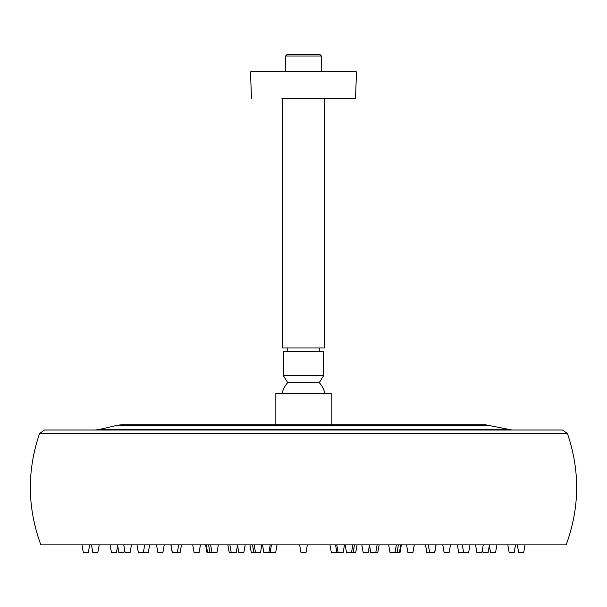 <?xml version="1.0" encoding="UTF-8"?>
<svg xmlns="http://www.w3.org/2000/svg" width="607" height="607" viewBox="0 0 607 607"><rect width="100%" height="100%" fill="white"/><g stroke="black" fill="none" stroke-linecap="round" stroke-linejoin="round"><path stroke-width="0.91" d="M285.594 56.003L287.346 54.251L319.654 54.251L321.407 56.003L285.594 56.003L285.594 71.816M282.49 98.455L282.49 347.978L324.51 347.978L324.51 98.455L355.345 98.455L325.048 98.455M356.332 71.838L250.668 71.838M281.952 98.455L355.345 98.455M260.456 552.749L261.845 544.874L260.456 552.749L251.328 552.749L249.94 544.874M257.998 544.874L252.52 544.874L253.908 552.749M216.942 552.749L218.33 544.874L216.942 552.749L207.025 552.749L205.629 544.874L208.596 544.874L209.984 552.749M218.33 544.874L210.629 544.874L212.018 552.749M180.104 552.749L181.493 544.874L180.104 552.749L172.274 552.749L170.886 544.874M177.312 552.749L178.701 544.874L170.999 544.874L172.388 552.749M140.847 552.749L138.388 552.749L136.992 544.874L149.648 544.874L148.26 552.749L140.847 552.749M113.949 552.749L111.491 552.749L110.102 544.874L117.804 544.874L116.415 552.749L113.949 552.749M97.803 552.749L99.191 544.874L97.803 552.749L92.879 552.749L91.49 544.874L95.345 544.874M85.83 552.749L83.364 552.749L81.975 544.874L89.684 544.874L88.288 552.749L85.83 552.749M521.17 552.749L518.712 552.749L517.316 544.874L525.025 544.874L523.636 552.749L521.17 552.749M511.655 552.749L509.197 552.749L507.809 544.874L515.51 544.874L514.121 552.749L511.655 552.749M495.509 552.749L496.898 544.874L495.509 552.749L490.585 552.749L489.196 544.874L479.393 544.874M496.898 544.874L489.196 544.874M466.153 552.749L458.74 552.749L457.352 544.874L470.008 544.874L468.612 552.749L466.153 552.749M434.726 552.749L436.114 544.874L434.726 552.749L426.896 552.749L425.507 544.874M399.376 552.749L400.772 544.874L401.371 544.874L399.975 552.749L390.058 552.749L388.67 544.874M355.672 552.749L357.06 544.874L355.672 552.749L346.544 552.749L345.155 544.874M130.065 552.749L131.453 544.874L130.065 552.749L125.141 552.749L123.752 544.874L121.4 544.874M127.607 544.874L123.752 544.874M124.503 549.123L123.866 552.749L118.934 552.749L117.675 545.602L116.415 552.749M489.325 545.602L488.066 552.749L483.134 552.749L482.497 549.123L481.859 552.749L476.935 552.749L475.547 544.874L476.935 552.749M39.576 433.512C26.867 470.782 27.292 507.9 40.859 544.874L307.354 544.874L305.966 552.749L307.354 544.874L305.966 552.749L301.034 552.749L299.646 544.874L566.141 544.874C579.708 507.9 580.133 470.782 567.424 433.512L562.477 430.006L44.523 430.006L39.576 433.512L567.424 433.512M160.377 552.749L157.919 552.749L156.523 544.874L164.231 544.874L162.843 552.749L160.377 552.749M449.081 552.749L450.477 544.874L449.081 552.749L444.157 552.749L442.769 544.874L446.623 544.874M271.458 544.874L270.069 552.749L263.908 552.749L262.52 544.874M237.572 544.874L236.184 552.749L229.249 552.749L227.86 544.874L233.718 544.874M196.592 544.874L200.439 544.874L199.05 552.749L194.126 552.749L192.738 544.874M410.408 552.749L407.95 552.749L406.561 544.874L414.262 544.874L412.874 552.749L410.408 552.749M379.14 544.874L377.751 552.749L370.816 552.749L369.428 544.874M340.633 552.749L336.931 552.749L335.542 544.874L344.48 544.874L343.092 552.749L340.633 552.749M245.182 544.874L243.794 552.749L238.862 552.749L237.527 545.139M369.473 545.139L368.138 552.749L363.206 552.749L361.818 544.874L365.672 544.874M275.639 552.749L277.027 544.874L275.639 552.749L270.707 552.749L270.388 550.928L270.707 552.749M336.293 552.749L336.612 550.928L336.293 552.749L331.361 552.749L329.973 544.874L333.827 544.874M489.31 425.211L117.69 425.211L121.658 424.756L485.342 424.756L511.951 430.006M277.027 544.874L273.173 544.874M375.741 552.749L377.129 544.874L373.282 544.874M268.833 552.749L270.221 544.874L266.367 544.874M357.06 544.874L349.002 544.874M400.772 544.874L398.404 544.874L397.016 552.749M394.982 552.749L396.371 544.874L392.524 544.874M275.836 424.756L275.836 393.412L331.164 393.412L331.164 424.756M318.857 375.665L323.637 375.665L323.637 351.476L283.363 351.476L283.363 375.665L318.857 375.665M282.194 393.412A21.715 21.715 0 0 1 287.741 382.668L319.259 382.668L323.637 375.665M117.69 425.211L99.009 429.551L507.991 429.551M319.259 351.476L319.259 347.978M321.407 56.003L321.407 71.816M287.741 351.476L287.741 347.978M355.52 98.288L356.506 72.013M251.48 98.288L250.494 72.013M255.532 552.749L254.143 544.874M518.712 552.749L517.316 544.874M463.665 552.749L462.299 544.874M429.688 552.749L428.299 544.874M143.335 552.749L144.701 544.874M207.624 552.749L206.228 544.874M444.157 552.749L442.769 544.874M231.259 552.749L229.871 544.874M338.167 552.749L336.779 544.874M331.361 552.749L329.973 544.874M99.009 429.551L95.049 430.006M162.843 552.749L164.231 544.874M353.092 552.749L354.48 544.874M481.859 552.749L483.248 544.874M148.26 552.749L149.648 544.874M351.468 552.749L352.857 544.874M434.612 552.749L436.001 544.874M523.636 552.749L525.025 544.874M514.121 552.749L515.51 544.874M468.612 552.749L470.008 544.874M88.288 552.749L89.684 544.874M324.806 393.412A21.715 21.715 0 0 0 319.259 382.668M287.741 382.668L283.363 375.665"/></g></svg>
